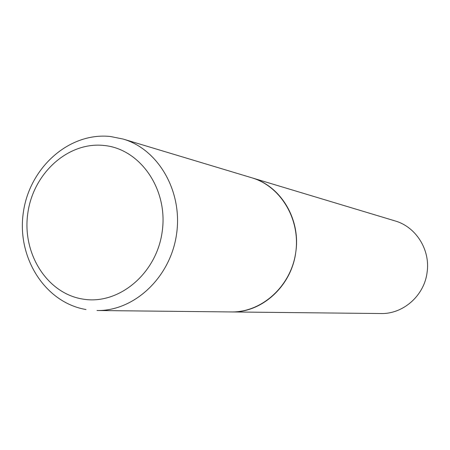 <?xml version="1.0" encoding="UTF-8"?>
<svg xmlns="http://www.w3.org/2000/svg" width="450" height="450" viewBox="0 0 450 450"><rect width="100%" height="100%" fill="white"/><g stroke="black" fill="none" stroke-linecap="round" stroke-linejoin="round"><path stroke-width="0.67" d="M123.176 139.067L395.038 220.911C415.963 226.789 430.554 249.902 427.078 272.486C424.266 295.667 403.099 314.207 380.891 313.537L231.294 311.946C261.636 312.514 290.694 286.476 295.639 253.125C300.87 219.819 280.907 186.3 251.781 177.784C280.642 185.833 300.859 219.184 295.785 252.118C291.645 285.913 261.9 312.936 231.294 311.946L96.998 310.517C134.01 311.259 170.072 277.802 176.439 234.928C183.156 192.105 158.721 149.406 123.176 139.067L110.424 136.496M104.079 145.479C68.034 141.48 33.131 173.379 27.793 213.345C21.949 253.243 46.806 293.304 82.637 299.053C118.367 305.426 156.578 273.921 162.203 231.576C168.362 189.304 140.197 148.854 104.079 145.479M86.034 309.532C44.904 302.619 16.757 257.439 23.287 212.839C29.205 168.159 68.614 132.199 110.076 136.463"/></g></svg>
